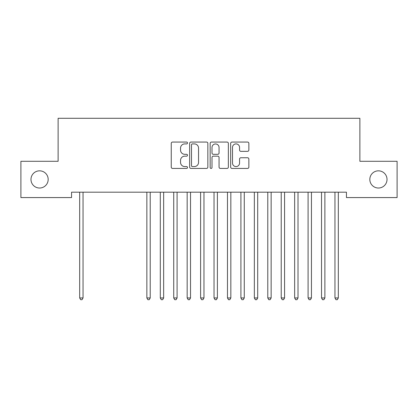 <?xml version="1.0" encoding="UTF-8"?>
<svg xmlns="http://www.w3.org/2000/svg" width="418" height="418" viewBox="0 0 418 418"><rect width="100%" height="100%" fill="white"/><g stroke="black" fill="none" stroke-linecap="round" stroke-linejoin="round"><path stroke-width="0.63" d="M187.504 142.977A0.925 0.925 0 0 0 186.58 142.057L172.566 142.057A1.317 1.317 0 0 0 171.249 143.374L171.249 167.111A1.317 1.317 0 0 0 172.566 168.433L186.58 168.433A0.925 0.925 0 0 0 187.504 167.508A0.925 0.925 0 0 0 186.58 166.583L184.766 166.583A4.222 4.222 0 0 1 180.545 162.367L180.545 160.387A4.222 4.222 0 0 1 184.766 156.165L186.58 156.165A0.925 0.925 0 0 0 187.504 155.245A0.925 0.925 0 0 0 186.58 154.32L184.766 154.32A4.222 4.222 0 0 1 180.545 150.099L180.545 148.124A4.222 4.222 0 0 1 184.766 143.902L186.58 143.902A0.925 0.925 0 0 0 187.504 142.977M369.825 179.426A8.6 8.6 0 0 0 378.426 188.027A8.6 8.6 0 0 0 387.021 179.426A8.6 8.6 0 0 0 378.426 170.831A8.6 8.6 0 0 0 369.825 179.426M30.979 179.426A8.6 8.6 0 0 0 39.574 188.027A8.6 8.6 0 0 0 48.174 179.426A8.6 8.6 0 0 0 39.574 170.831A8.6 8.6 0 0 0 30.979 179.426M247.54 151.353A1.317 1.317 0 0 0 248.862 150.036L248.862 143.374A1.317 1.317 0 0 0 247.54 142.057L231.98 142.057A1.317 1.317 0 0 0 230.663 143.374L230.663 167.111A1.317 1.317 0 0 0 231.98 168.433L247.54 168.433A1.317 1.317 0 0 0 248.862 167.111L248.862 159.07A1.317 1.317 0 0 0 247.54 157.748L240.883 157.748A1.317 1.317 0 0 0 239.561 159.07L239.561 163.057A3.527 3.527 0 0 1 236.034 166.583A3.527 3.527 0 0 1 232.507 163.057L232.507 147.429A3.527 3.527 0 0 1 236.034 143.902A3.527 3.527 0 0 1 239.561 147.429L239.561 150.036A1.317 1.317 0 0 0 240.883 151.353L247.54 151.353M346.449 192.191L71.551 192.191L71.551 197.568L20.9 197.568L20.9 161.291L58.118 161.291L58.118 118.294L359.882 118.294L359.882 161.291L397.1 161.291L397.1 197.568L346.449 197.568L346.449 192.191M207.845 143.374A1.317 1.317 0 0 0 206.529 142.057L190.963 142.057A1.317 1.317 0 0 0 189.647 143.374L189.647 167.111A1.317 1.317 0 0 0 190.963 168.433L206.529 168.433A1.317 1.317 0 0 0 207.845 167.111L207.845 143.374M211.471 142.057L227.037 142.057A1.317 1.317 0 0 1 228.353 143.374L228.353 167.111A1.317 1.317 0 0 1 227.037 168.433L220.375 168.433A1.317 1.317 0 0 1 219.058 167.111L219.058 157.487A1.317 1.317 0 0 0 217.736 156.165L213.321 156.165A1.317 1.317 0 0 0 211.999 157.487L211.999 167.508A0.925 0.925 0 0 1 211.08 168.433A0.925 0.925 0 0 1 210.155 167.508L210.155 143.374A1.317 1.317 0 0 1 211.471 142.057M192.416 143.902A0.925 0.925 0 0 0 191.491 144.827L191.491 165.664A0.925 0.925 0 0 0 192.416 166.583L194.328 166.583A4.222 4.222 0 0 0 198.55 162.367L198.55 148.124A4.222 4.222 0 0 0 194.328 143.902L192.416 143.902M219.058 147.497A3.527 3.527 0 0 0 215.526 143.97A3.527 3.527 0 0 0 211.999 147.497L211.999 153.004A1.317 1.317 0 0 0 213.321 154.32L217.736 154.32A1.317 1.317 0 0 0 219.058 153.004L219.058 147.497M79.504 192.191L79.582 192.39A1.343 1.343 -179.2 0 1 79.681 192.891L79.681 297.956L83.041 297.956L83.041 192.891A1.343 1.343 -179.2 0 1 83.135 192.39L83.219 192.191M83.041 297.956L82.032 299.706L80.69 299.706L79.681 297.956M146.681 192.191L146.765 192.39A1.343 1.343 -179.2 0 1 146.859 192.891L146.859 297.956L150.219 297.956L150.219 192.891A1.343 1.343 -179.2 0 1 150.318 192.39L150.396 192.191M150.219 297.956L149.21 299.706L147.867 299.706L146.859 297.956M160.12 192.191L160.198 192.39A1.343 1.343 -179.2 0 1 160.298 192.891L160.298 297.956L163.652 297.956L163.652 192.891A1.343 1.343 -179.2 0 1 163.751 192.39L163.83 192.191M163.652 297.956L162.649 299.706L161.301 299.706L160.298 297.956M173.554 192.191L173.632 192.39A1.343 1.343 -179.2 0 1 173.731 192.891L173.731 297.956L177.091 297.956L177.091 192.891A1.343 1.343 -179.2 0 1 177.185 192.39L177.269 192.191M177.091 297.956L176.082 299.706L174.74 299.706L173.731 297.956M186.992 192.191L187.071 192.39A1.343 1.343 -179.2 0 1 187.165 192.891L187.165 297.956L190.524 297.956L190.524 192.891A1.343 1.343 -179.2 0 1 190.624 192.39L190.702 192.191M190.524 297.956L189.516 299.706L188.173 299.706L187.165 297.956M200.426 192.191L200.504 192.39A1.343 1.343 -179.2 0 1 200.603 192.891L200.603 297.956L203.963 297.956L203.963 192.891A1.343 1.343 -179.2 0 1 204.057 192.39L204.136 192.191M203.963 297.956L202.955 299.706L201.612 299.706L200.603 297.956M213.864 192.191L213.943 192.39A1.343 1.343 -179.2 0 1 214.037 192.891L214.037 297.956L217.397 297.956L217.397 192.891A1.343 1.343 -179.2 0 1 217.496 192.39L217.574 192.191M217.397 297.956L216.388 299.706L215.045 299.706L214.037 297.956M227.298 192.191L227.376 192.39A1.343 1.343 -179.2 0 1 227.476 192.891L227.476 297.956L230.835 297.956L230.835 192.891A1.343 1.343 -179.2 0 1 230.929 192.39L231.008 192.191M230.835 297.956L229.827 299.706L228.484 299.706L227.476 297.956M240.731 192.191L240.815 192.39A1.343 1.343 -179.2 0 1 240.909 192.891L240.909 297.956L244.269 297.956L244.269 192.891A1.343 1.343 -179.2 0 1 244.368 192.39L244.446 192.191M244.269 297.956L243.26 299.706L241.917 299.706L240.909 297.956M254.17 192.191L254.249 192.39A1.343 1.343 -179.2 0 1 254.348 192.891L254.348 297.956L257.702 297.956L257.702 192.891A1.343 1.343 -179.2 0 1 257.801 192.39L257.88 192.191M257.702 297.956L256.699 299.706L255.351 299.706L254.348 297.956M267.604 192.191L267.682 192.39A1.343 1.343 -179.2 0 1 267.781 192.891L267.781 297.956L271.141 297.956L271.141 192.891A1.343 1.343 -179.2 0 1 271.235 192.39L271.319 192.191M271.141 297.956L270.132 299.706L268.79 299.706L267.781 297.956M281.042 192.191L281.121 192.39A1.343 1.343 -179.2 0 1 281.215 192.891L281.215 297.956L284.574 297.956L284.574 192.891A1.343 1.343 -179.2 0 1 284.674 192.39L284.752 192.191M284.574 297.956L283.566 299.706L282.223 299.706L281.215 297.956M294.476 192.191L294.554 192.39A1.343 1.343 -179.2 0 1 294.653 192.891L294.653 297.956L298.013 297.956L298.013 192.891A1.343 1.343 -179.2 0 1 298.107 192.39L298.186 192.191M298.013 297.956L297.005 299.706L295.662 299.706L294.653 297.956M307.914 192.191L307.993 192.39A1.343 1.343 -179.2 0 1 308.087 192.891L308.087 297.956L311.447 297.956L311.447 192.891A1.343 1.343 -179.2 0 1 311.546 192.39L311.624 192.191M311.447 297.956L310.438 299.706L309.095 299.706L308.087 297.956M321.348 192.191L321.426 192.39A1.343 1.343 -179.2 0 1 321.526 192.891L321.526 297.956L324.885 297.956L324.885 192.891A1.343 1.343 -179.2 0 1 324.979 192.39L325.058 192.191M324.885 297.956L323.877 299.706L322.534 299.706L321.526 297.956M334.781 192.191L334.865 192.39A1.343 1.343 -179.2 0 1 334.959 192.891L334.959 297.956L338.319 297.956L338.319 192.891A1.343 1.343 -179.2 0 1 338.418 192.39L338.496 192.191M338.319 297.956L337.31 299.706L335.967 299.706L334.959 297.956"/></g></svg>
